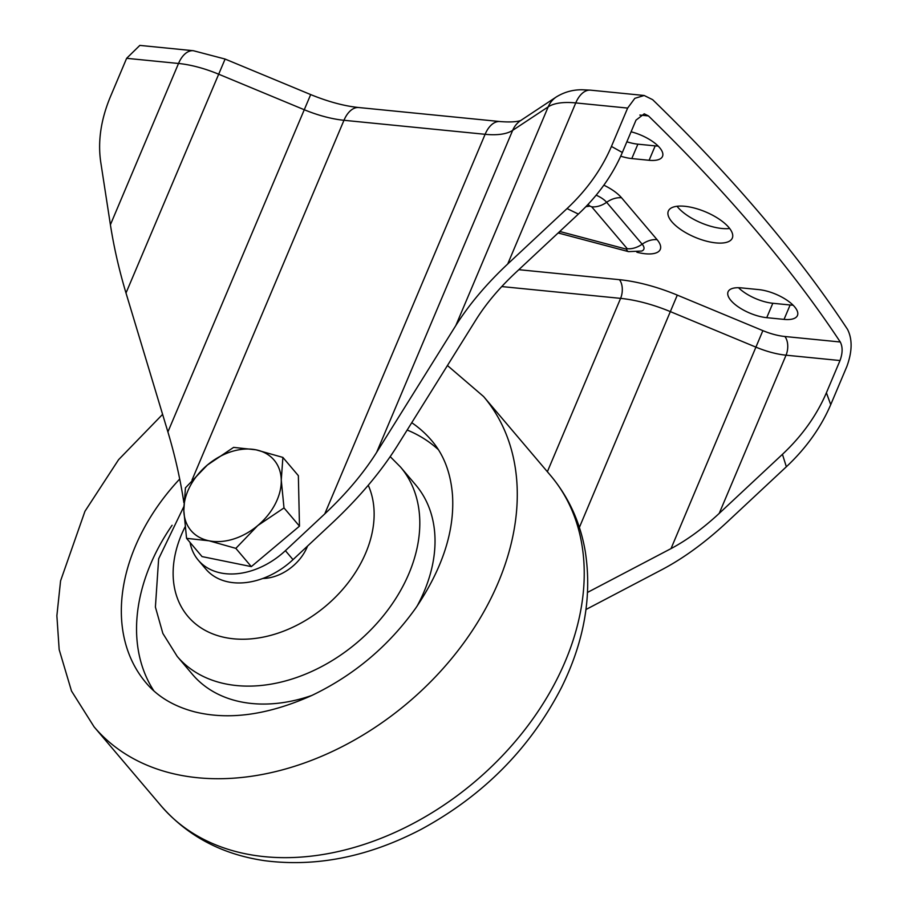 <?xml version="1.0" encoding="UTF-8"?>
<svg xmlns="http://www.w3.org/2000/svg" width="908" height="908" viewBox="0 0 908 908"><rect width="100%" height="100%" fill="white"/><g stroke="black" fill="none" stroke-linecap="round" stroke-linejoin="round"><path stroke-width="1.36" d="M784.047 319.389L766.738 317.675A28.261 11.18 22.9 0 1 738.794 307.233A28.261 11.18 22.9 0 1 728.08 291.786A28.261 11.18 22.9 0 1 741.473 287.893L758.793 289.607A28.261 11.18 22.9 0 1 786.725 300.049A28.261 11.18 22.9 0 1 797.451 315.496A28.261 11.18 22.9 0 1 784.047 319.389L790.13 304.986A28.261 11.18 -157.1 0 0 793.081 305.167M738.533 287.711A28.261 11.18 -157.1 0 0 772.822 303.272L790.13 304.986M626.872 141.784A28.261 11.18 -157.1 0 0 637.881 144.168L655.19 145.882A28.261 11.18 -157.1 0 0 658.141 146.052M631.083 131.796A28.261 11.18 22.9 0 1 662.511 156.392A28.261 11.18 22.9 0 1 649.106 160.285L631.798 158.571A28.261 11.18 22.9 0 1 620.731 156.176M684.802 206.286A34.731 13.745 22.9 0 1 719.136 219.123A34.731 13.745 22.9 0 1 732.313 238.1A34.731 13.745 22.9 0 1 715.845 242.89A34.731 13.745 22.9 0 1 681.511 230.053A34.731 13.745 22.9 0 1 668.333 211.076A34.731 13.745 22.9 0 1 684.802 206.286M677.05 206.275A34.731 13.745 -157.1 0 0 721.928 228.487A34.731 13.745 -157.1 0 0 729.68 228.498M639.845 115.066L648.46 115.918A1685.339 666.994 22.9 0 1 840.275 341.998L784.83 336.493A37.455 14.823 22.9 0 1 762.868 330.637L677.289 295.111A98.734 39.078 -157.1 0 0 619.381 279.675L518.831 269.687M126.632 58.316L110.356 96.85C100.845 119.765 97.655 141.637 100.788 162.43L110.401 224.753L178.524 63.469A27.24 15.425 -84.3 0 1 193.393 50.723L139.832 45.4L126.632 58.316L178.524 63.469A68.089 26.945 22.9 0 1 218.465 74.115L304.044 109.641A68.089 26.945 -157.1 0 0 343.973 120.287L485.11 134.305A68.089 26.945 -157.1 0 0 512.668 130.355L548.194 106.86A68.089 26.945 22.9 0 1 575.751 102.922L627.644 108.075L634.84 98.325L644.169 95.488L652.659 99.687A1685.339 666.994 22.9 0 1 847.516 329.354C852.51 339.195 852.283 351.555 846.869 366.446L830.729 404.65L826.405 392.778C816.655 415.455 802.002 435.976 782.446 454.329L786.351 466.769C806.1 448.246 820.889 427.543 830.729 404.65M501.738 286.565L620.595 298.369A85.114 33.687 22.9 0 1 670.513 311.682L756.092 347.208A51.075 20.214 -157.1 0 0 786.044 355.187L840.014 360.544C842.715 353.11 842.794 346.924 840.275 341.998M587.567 592.391L671.023 548.602C686.993 540.112 703.064 528.377 719.215 513.395L782.446 454.329M840.014 360.544L826.405 392.778M648.46 115.918L644.237 113.829L636.02 120.117L622.343 152.487L611.436 146.438C601.595 169.331 586.795 190.044 567.046 208.579L578.373 214.072C597.941 195.708 612.594 175.187 622.343 152.487M578.373 214.072L515.313 272.968C499.252 288.074 486.279 303.465 476.394 319.128L397.227 445.964C380.747 472.069 359.125 497.709 332.362 522.883L293.012 559.646A68.089 49.225 139.7 0 1 205.878 569.146L198.262 560.168A68.089 49.225 -40.3 0 0 285.396 550.668L324.746 513.917C346.164 493.77 363.461 473.261 376.638 452.377L455.816 325.541C468.993 304.657 486.291 284.136 507.708 264.001L567.046 208.579M110.401 224.753C113.943 247.373 119.141 270.13 125.996 293.012L167.901 431.924C174.756 454.806 179.943 477.563 183.495 500.195L183.881 502.714M190.033 542.428A68.089 49.225 -40.3 0 0 198.262 560.168M627.644 108.075L611.436 146.438M786.351 466.769L726.831 522.361C705.278 542.348 683.86 558 662.568 569.316L586 609.495M307.551 546.06A40.86 29.533 139.7 0 1 262.775 578.475M390.213 456.645L400.496 467.007A146.404 105.827 -40.3 0 1 357.298 642.41A146.404 105.827 -40.3 0 1 177.196 656.393L192.405 674.338A146.404 105.827 -40.3 0 0 311.898 695.426M417.01 606.272A146.404 105.827 -40.3 0 0 415.716 484.94L400.496 467.007M407.17 430.029A187.264 135.371 139.7 0 1 438.337 449.642M153.883 690.886A187.264 135.371 139.7 0 1 172.1 525.267M183.825 510.523L185.436 487.846L207.342 465.055A54.48 39.385 -40.3 0 0 183.825 510.523A54.48 39.385 -40.3 0 0 209.022 540.793L186.56 538.342L183.825 510.523M233.606 447.383L256.067 449.835A54.48 39.385 -40.3 0 0 207.342 465.055L233.606 447.383M282.887 457.416L281.264 480.094A54.48 39.385 -40.3 0 0 256.067 449.835L282.887 457.416L298.357 475.667L299.481 526.152L251.312 566.615L235.842 548.364L209.022 540.793A54.48 39.385 -40.3 0 0 257.747 525.573L235.842 548.364M284 507.913L257.747 525.573A54.48 39.385 -40.3 0 0 281.264 480.094L284 507.913L299.481 526.152M251.312 566.615L202.03 556.581L186.56 538.342M772.822 303.272L766.738 317.675M637.881 144.168L631.798 158.571M655.19 145.882L649.106 160.285M596.147 195.175A16.389 6.492 22.9 0 1 606.635 202.302A20.43 14.766 139.7 0 1 621.549 197.774A31.621 12.519 -157.1 0 0 603.843 185.187M585.887 206.684L589.95 206.105L591.71 206.82A20.43 14.766 -40.3 0 0 606.635 202.302L642.16 244.195A20.43 14.766 139.7 0 1 657.086 239.678L621.549 197.774M591.71 206.82L627.246 248.713A20.43 14.766 -40.3 0 0 642.16 244.195A16.389 6.492 22.9 0 1 641.684 251.051L642.24 250.801M636.883 252.231A31.621 12.519 -157.1 0 0 657.086 239.678M559.044 232.13A20.43 6.311 104.9 0 0 560.69 233.64L558.114 232.993M627.246 248.713L626.475 249.178A20.43 6.311 104.9 0 0 628.54 251.641L560.69 233.64M626.475 249.178L559.748 231.472M589.95 206.105A20.43 15.652 -98 0 1 588.043 204.402M547.365 471.729L620.595 298.369A13.62 7.718 95.7 0 0 619.381 279.675M579.372 527.446L677.289 295.111M671.023 548.602L762.868 330.637M719.215 513.395L786.044 355.187A13.62 7.718 95.7 0 0 784.83 336.493M125.996 293.012L225.105 59.054L193.393 50.723M167.901 431.924L310.684 94.58L225.105 59.054M192.008 480.048L343.973 120.287A27.24 15.425 -84.3 0 1 358.842 107.541C344.291 106.054 328.242 101.741 310.684 94.58M324.746 513.917L485.11 134.305A27.24 15.425 -84.3 0 1 499.968 121.547L358.842 107.541M376.638 452.377L512.668 130.355A27.24 24.187 -123.5 0 1 520.84 120.423L556.354 96.918A27.24 24.187 -123.5 0 0 548.194 106.86L455.816 325.541M507.708 264.001L575.751 102.922A27.24 15.425 -84.3 0 1 590.62 90.164L582.414 89.778C573.073 89.62 564.39 92.003 556.354 96.918M184.108 498.753L183.495 500.195M285.396 550.668L293.012 559.646M368.251 485.281A112.354 81.221 139.7 0 1 266.226 636.474A112.354 81.221 139.7 0 1 185.016 526.992M411.744 422.697A187.264 135.371 139.7 0 1 431.663 440.573C443.796 454.704 450.743 472.886 452.49 495.11C454.76 530.828 442.514 568.487 415.75 608.099C388.545 646.19 353.893 675.314 311.784 695.483C268.28 714.925 229.293 720.385 194.8 711.883C173.939 706.413 157.686 696.72 146.029 682.816A187.264 135.371 139.7 0 1 179.716 479.015M162.6 414.366L118.585 459.686L84.943 511.306L60.575 580.87L56.875 615.737L59.168 649.583L71.494 690.999L94.103 726.865A255.352 184.585 -40.3 0 0 197.592 777.725A255.352 184.585 -40.3 0 0 461.207 646.394A255.352 184.585 -40.3 0 0 483.589 396.535L447.44 365.515M483.589 396.535L550.543 475.474A255.352 184.585 139.7 0 1 528.161 725.333A255.352 184.585 139.7 0 1 264.546 856.664A255.352 184.585 139.7 0 1 161.056 805.805L94.103 726.865M641.684 251.051L628.54 251.641M520.988 120.321C522.475 119.345 519.728 123.102 499.968 121.547M590.62 90.164L644.169 95.488M177.196 656.393L162.861 633.432L155.404 607.077L158.639 558.829L183.791 506.698M550.543 475.474C568.76 497.198 580.337 522.531 585.274 551.485C592.186 596.113 584.264 641.457 561.496 687.492C530.193 748.283 483.419 795.567 421.164 829.345C368.637 856.766 316.62 867.231 265.113 860.75C222.335 854.598 187.65 836.279 161.056 805.805"/></g></svg>
